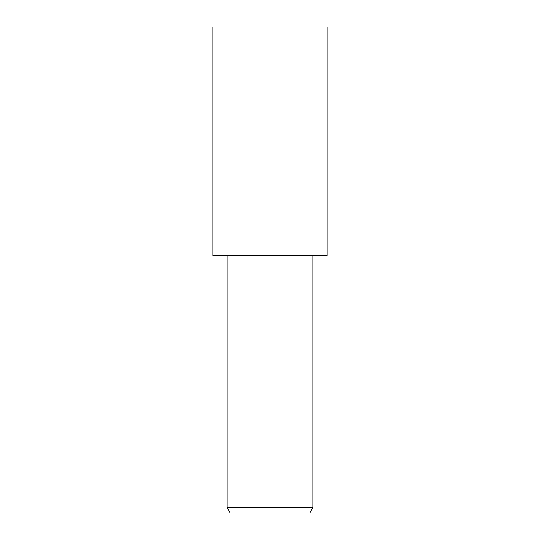 <?xml version="1.0" encoding="UTF-8"?>
<svg xmlns="http://www.w3.org/2000/svg" width="540" height="540" viewBox="0 0 540 540"><rect width="100%" height="100%" fill="white"/><g stroke="black" fill="none" stroke-linecap="round" stroke-linejoin="round"><path stroke-width="0.81" d="M270 255.602L327.152 255.602L327.152 27L212.848 27L212.848 255.602L270 255.602M312.863 507.64L309.771 513L230.229 513L227.138 507.64L312.863 507.64L312.863 255.602M227.138 255.602L227.138 507.64"/></g></svg>
